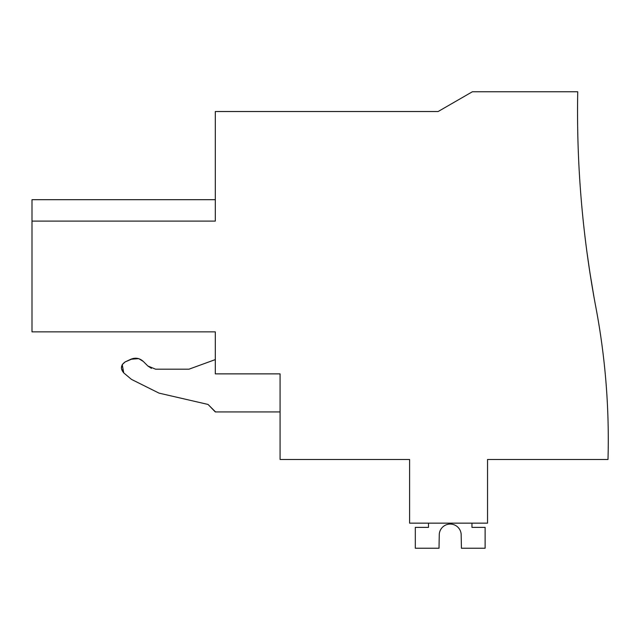 <?xml version="1.0" encoding="UTF-8"?>
<svg xmlns="http://www.w3.org/2000/svg" width="640" height="640" viewBox="0 0 640 640"><rect width="100%" height="100%" fill="white"/><g stroke="black" fill="none" stroke-linecap="round" stroke-linejoin="round"><path stroke-width="0.96" d="M280.08 373.872L280.08 459.488L409.6 459.488L409.6 523.152L487.536 523.152L487.536 459.488L608 459.488A709.256 709.256 0 0 0 595.92 307.584A1053.776 1053.776 0 0 1 577.736 91.76L472.368 91.76L438.144 111.52L215.312 111.52L215.312 221.096L32 221.096L32 331.864L215.312 331.864L215.312 373.872L280.08 373.872L215.312 373.872M32 221.096L32 199.688L215.312 199.688M589.864 272.336C594.968 303.4 594.96 303.36 589.848 272.208L589.864 272.336C585.376 241.184 585.368 241.144 589.848 272.208C585.368 241.144 585.376 241.184 589.864 272.336C594.968 303.4 594.96 303.36 589.848 272.208L589.864 272.336C585.376 241.184 585.368 241.144 589.848 272.208C594.96 303.36 594.968 303.4 589.864 272.336L589.848 272.208C585.368 241.144 585.376 241.184 589.864 272.336C594.968 303.4 594.96 303.36 589.848 272.208L589.864 272.336C594.968 303.4 594.96 303.36 589.848 272.208L589.864 272.336C585.376 241.184 585.368 241.144 589.848 272.208C585.368 241.144 585.376 241.184 589.864 272.336C594.968 303.4 594.96 303.36 589.848 272.208L589.864 272.336C585.376 241.184 585.368 241.144 589.848 272.208C594.96 303.36 594.968 303.4 589.864 272.336L589.848 272.208C594.96 303.36 594.968 303.4 589.864 272.336L589.848 272.208C585.368 241.144 585.376 241.184 589.864 272.336C594.968 303.4 594.96 303.36 589.848 272.208L589.864 272.336C585.376 241.184 585.368 241.144 589.848 272.208C594.96 303.36 594.968 303.4 589.864 272.336L589.848 272.208C585.368 241.144 585.376 241.184 589.864 272.336C594.968 303.4 594.96 303.36 589.848 272.208L589.864 272.336C585.376 241.184 585.368 241.144 589.848 272.208C585.368 241.144 585.376 241.184 589.864 272.336C594.968 303.4 594.96 303.36 589.848 272.208L593.872 296.424L589.864 272.336M155.568 369.184L147.84 365.976L151.408 368.344M155.6 369.192L188.968 369.192L155.6 369.192M122.368 364.432L125.2 361.888L133.288 358.44M133.56 358.392L138.504 358.624M138.944 358.752L143.288 361.424C139.608 358.104 135.472 357.376 130.888 359.24L125.2 361.888C120.744 365.048 120.256 368.72 123.752 372.904L122.232 364.656M131.488 379.4L123.752 372.904L131.488 379.4L159.008 393.12L131.488 379.4L159.008 393.12L208.032 404.44L159.008 393.12M215.312 411.712L208.032 404.44L215.312 411.936L280.08 411.936M215.312 359.592L188.968 369.192M147.84 365.976L143.288 361.424L138.92 358.744M138.576 358.64L130.888 359.24M125.2 361.888L122.352 364.464M122.224 364.68L121.408 368.264M121.432 368.496L123.752 372.904M471.952 523.152L471.952 527.384L485.12 527.384L485.12 548.24L461.424 548.24L461.152 534.104A10.976 10.976 -90 0 0 439.28 534.104L439.008 548.24L415.312 548.24L415.312 527.384L428.48 527.384L428.48 523.152M461.152 534.104A10.976 10.976 -90 0 0 439.28 534.104A10.976 10.976 -90 0 1 461.152 534.104A10.976 10.976 -90 0 0 439.28 534.104A10.976 10.976 -90 0 1 461.152 534.104A10.976 10.976 -90 0 0 439.28 534.104A10.976 10.976 -90 0 1 461.152 534.104A10.976 10.976 -90 0 0 439.28 534.104A10.976 10.976 -90 0 1 461.152 534.104A10.976 10.976 -90 0 0 439.28 534.104A10.976 10.976 -90 0 1 461.152 534.104A10.976 10.976 -90 0 0 439.28 534.104"/></g></svg>
